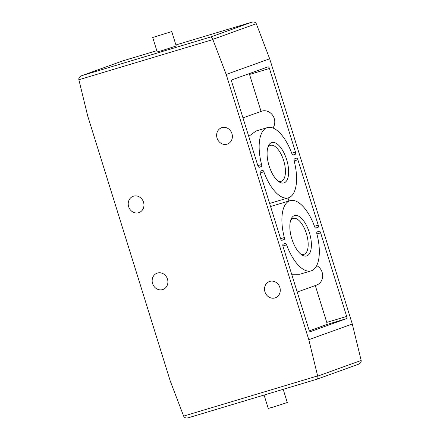 <?xml version="1.0" encoding="UTF-8"?>
<svg xmlns="http://www.w3.org/2000/svg" width="440" height="440" viewBox="0 0 440 440"><rect width="100%" height="100%" fill="white"/><g stroke="black" fill="none" stroke-linecap="round" stroke-linejoin="round"><path stroke-width="0.66" d="M316.888 233.943L320.628 232.821A2.013 0.886 -106.7 0 0 319.215 231.193A2.013 0.886 -106.7 0 0 319.198 231.198L317.185 231.924A2.013 0.886 -106.7 0 0 316.888 233.943A36.647 16.159 -106.7 0 1 311.141 270.859L299.882 274.23L291.665 274.219M311.141 270.859A36.647 16.159 -106.7 0 1 286.611 244.855A2.013 0.886 -106.7 0 0 285.263 243.424A2.013 0.886 -106.7 0 0 285.241 243.43L283.234 244.156A2.013 0.886 -106.7 0 0 282.992 246.378L309.034 329.984A2.013 0.886 -106.7 0 0 310.448 331.611A2.013 0.886 -106.7 0 0 310.47 331.606L346.434 318.648A2.013 0.886 -106.7 0 0 346.671 316.426L320.628 232.821M315.288 285.549L326.766 322.394A2.013 0.886 -106.7 0 1 326.524 324.616L309.381 330.798M248.732 136.367L256.086 130.994L267.339 127.617A36.647 16.159 -106.7 0 1 291.868 153.621A2.013 0.886 -106.7 0 0 293.216 155.051L293.238 155.045A2.013 0.886 -106.7 0 1 293.216 155.051M261.591 164.527A2.013 0.886 -106.7 0 1 261.3 166.551L259.287 167.277A2.013 0.886 -106.7 0 1 259.264 167.282A2.013 0.886 -106.7 0 1 257.851 165.655L261.591 164.527A36.647 16.159 -106.7 0 1 267.339 127.617M249.194 73.645A2.013 0.886 -106.7 0 1 249.541 74.459L261.047 111.397M171.749 31.565L176.237 45.98L162.58 50.435L157.207 51.909L152.719 37.494L171.749 31.565L152.719 37.494M226.188 74.454L269.682 58.784L256.289 23.705C255.453 22.198 253.924 21.709 251.702 22.22L210.628 37.015C211.448 36.971 212.168 37.758 212.806 39.369L226.188 74.454L308.803 339.686L317.691 376.123C318.07 377.724 317.922 378.719 317.251 379.11L188.298 417.78L317.218 379.12M291.852 238.909A21.098 9.301 73.3 0 0 301.516 254.667A21.098 9.301 73.3 0 0 309.524 233.085A21.098 9.301 73.3 0 0 290.961 219.466A21.098 9.301 73.3 0 0 291.852 238.909M269.104 165.875A21.098 9.301 73.3 0 0 278.768 181.632A21.098 9.301 73.3 0 0 286.776 160.045A21.098 9.301 73.3 0 0 268.213 146.432A21.098 9.301 73.3 0 0 269.104 165.875M294.14 160.908A2.013 0.886 -106.7 0 1 294.437 158.884L296.45 158.163A2.013 0.886 -106.7 0 1 296.466 158.158A2.013 0.886 -106.7 0 1 297.88 159.781L318.236 225.132A2.013 0.886 -106.7 0 1 317.999 227.354L315.986 228.08A2.013 0.886 -106.7 0 1 315.97 228.085A2.013 0.886 -106.7 0 1 314.617 226.655A36.647 16.159 -106.7 0 0 290.087 200.651A36.647 16.159 -106.7 0 0 284.339 237.567A2.013 0.886 -106.7 0 1 284.048 239.586L282.034 240.312A2.013 0.886 -106.7 0 1 282.013 240.317A2.013 0.886 -106.7 0 1 280.599 238.689L260.244 173.344A2.013 0.886 -106.7 0 1 260.486 171.121L262.493 170.396A2.013 0.886 -106.7 0 1 262.515 170.39A2.013 0.886 -106.7 0 1 263.863 171.815A36.647 16.159 -106.7 0 0 288.393 197.819A36.647 16.159 -106.7 0 0 294.14 160.908L297.88 159.781M257.851 165.655L231.809 82.049A2.013 0.886 -106.7 0 1 232.051 79.822L268.01 66.869A2.013 0.886 -106.7 0 1 268.031 66.864A2.013 0.886 -106.7 0 1 269.445 68.486L295.488 152.097A2.013 0.886 -106.7 0 1 295.251 154.319L293.238 155.045M269.682 58.784L352.292 324.022L308.803 339.686M352.292 324.022L361.174 360.454L317.691 376.123M358.166 364.364L358.353 364.298C360.404 363.418 361.345 362.137 361.174 360.454M122.689 60.918L81.647 75.702C79.596 76.582 78.656 77.864 78.826 79.547L87.709 115.979L170.319 381.216L183.711 416.295C184.547 417.802 186.076 418.292 188.298 417.78M274.973 297.924A8.657 7.766 70.2 0 1 265.023 292.094A8.657 7.766 70.2 0 1 269.467 281.512A8.657 7.766 70.2 0 1 279.708 287.029A8.657 7.766 70.2 0 1 275.336 297.809A8.657 7.766 70.2 0 1 274.973 297.924M138.655 212.713A8.657 7.766 70.2 0 1 128.706 206.882A8.657 7.766 70.2 0 1 133.15 196.301A8.657 7.766 70.2 0 1 143.391 201.817A8.657 7.766 70.2 0 1 139.018 212.591A8.657 7.766 70.2 0 1 138.655 212.713M227.084 144.166A8.657 7.766 70.2 0 1 217.129 138.336A8.657 7.766 70.2 0 1 221.573 127.754A8.657 7.766 70.2 0 1 231.82 133.27A8.657 7.766 70.2 0 1 227.441 144.045A8.657 7.766 70.2 0 1 227.084 144.166M162.602 289.591A8.657 7.766 70.2 0 1 152.647 283.762A8.657 7.766 70.2 0 1 157.091 273.18A8.657 7.766 70.2 0 1 167.338 278.696A8.657 7.766 70.2 0 1 162.965 289.476A8.657 7.766 70.2 0 1 162.602 289.591M283.179 389.329L287.282 402.507L273.631 406.962L268.252 408.436L264.082 395.054M297.22 292.061L316.58 285.087A10.67 9.576 -109.8 0 0 322.668 275.841A10.67 9.576 -109.8 0 0 316.695 265.612M272.96 128.018A10.67 9.576 -109.8 0 0 272.712 115.368A10.67 9.576 -109.8 0 0 261.454 111.249L242.979 117.904M288.002 197.94L288.954 200.992M277.673 180.763A18.755 8.272 73.3 0 0 281.243 181.291A18.755 8.272 73.3 0 0 283.778 160.947A18.755 8.272 73.3 0 0 270.468 145.354A18.755 8.272 73.3 0 0 267.779 147.757M300.421 253.803A18.755 8.272 73.3 0 0 303.991 254.326A18.755 8.272 73.3 0 0 306.526 233.981A18.755 8.272 73.3 0 0 293.216 218.389A18.755 8.272 73.3 0 0 290.527 220.792M282.887 245.971L286.611 244.855M122.815 60.874L156.822 50.672L122.782 60.88M251.702 22.22L175.918 44.946L251.609 22.248M81.835 75.636L210.628 37.015M256.289 23.705L212.806 39.369M78.87 79.75L212.878 39.567M183.634 416.103L317.636 375.914M326.766 322.394L346.671 316.426M326.524 324.616L346.434 318.648M249.541 74.459L269.445 68.486M291.726 153.225L295.488 152.097M292.897 155.023L295.251 154.319M258.946 167.255L261.3 166.551M314.474 226.259L318.236 225.132M315.645 228.058L317.999 227.354M280.599 238.689L284.339 237.567M281.694 240.29L284.048 239.586M260.139 172.931L263.863 171.815M358.353 364.298L317.251 379.11M122.749 60.891L81.647 75.702M270.572 206.503L290.087 200.651M269.621 203.451L288.393 197.819"/></g></svg>
